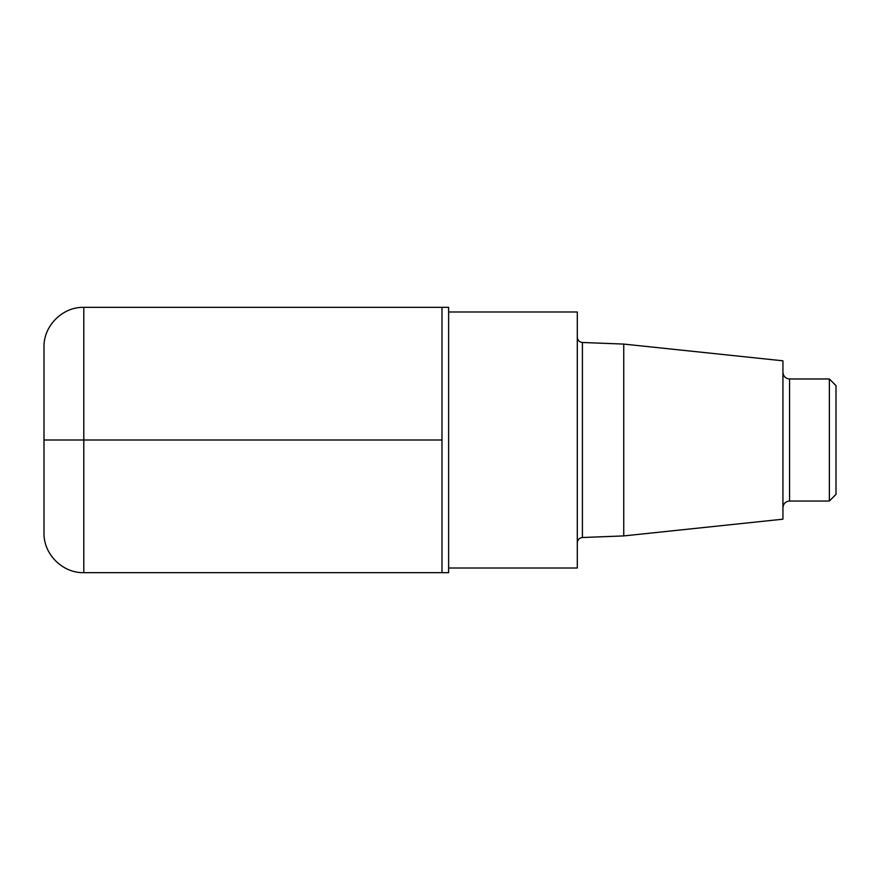 <?xml version="1.0" encoding="UTF-8"?>
<svg xmlns="http://www.w3.org/2000/svg" width="880" height="880" viewBox="0 0 880 880"><rect width="100%" height="100%" fill="white"/><g stroke="black" fill="none" stroke-linecap="round" stroke-linejoin="round"><path stroke-width="0.66" stroke-dasharray="4.4 3.3" d="M623.744 344.08L623.744 535.92M782.936 360.811L782.936 519.189M577.302 311.982L577.302 568.018M448.624 307.34L448.624 572.66M441.991 572.66L441.991 307.34L441.991 572.66M836 385.605L836 494.395M829.367 378.972L829.367 501.028M782.936 440L782.936 507.661L782.936 440M44 347.138L44 532.862M582.406 342.485L582.406 537.515M789.569 378.972L789.569 501.028M83.798 307.34L83.798 572.66"/><path stroke-width="1.32" d="M623.744 344.08L782.936 360.811L782.936 519.189L623.744 535.92L623.744 344.08L582.406 342.485C579.326 342.111 577.621 340.34 577.302 337.183M448.624 568.018L577.302 568.018L577.302 311.982L448.624 311.982M83.798 307.34L441.991 307.34L441.991 572.66L448.624 572.66L448.624 307.34L441.991 307.34L441.991 572.66L83.798 572.66L83.798 307.34C62.535 306.79 43.45 325.864 44 347.138L44 532.862C43.45 554.136 62.535 573.21 83.798 572.66M829.367 378.972L829.367 501.028L836 494.395L836 385.605L829.367 378.972L789.569 378.972C785.576 378.62 783.365 376.409 782.936 372.339M441.991 440L44 440L441.991 440M623.744 535.92L582.406 537.515L582.406 342.485M829.367 501.028L789.569 501.028L789.569 378.972M582.406 537.515C579.326 537.889 577.621 539.66 577.302 542.817M789.569 501.028C785.576 501.38 783.365 503.591 782.936 507.661"/></g></svg>
